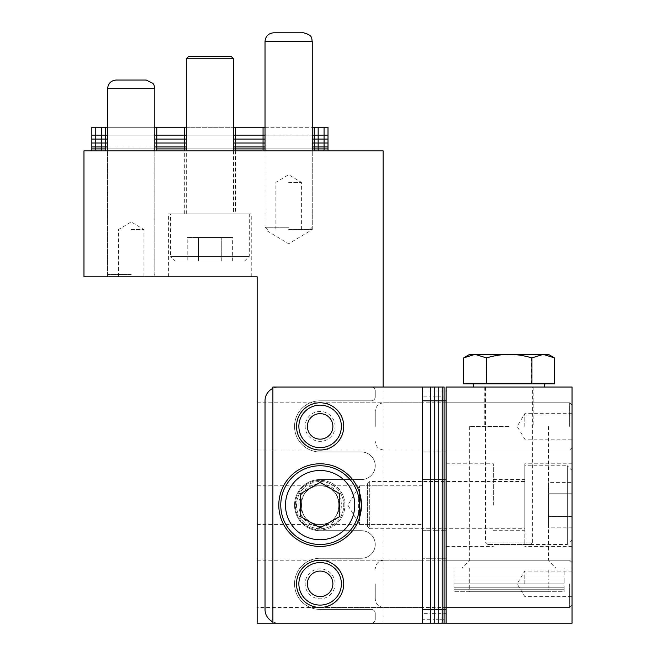 <?xml version="1.0" encoding="UTF-8"?>
<svg xmlns="http://www.w3.org/2000/svg" width="656" height="656" viewBox="0 0 656 656"><rect width="100%" height="100%" fill="white"/><g stroke="black" fill="none" stroke-linecap="round" stroke-linejoin="round"><path stroke-width="0.49" stroke-dasharray="3.28 2.46" d="M320.128 528.736A23.616 23.616 0 0 1 299.677 493.312A23.616 23.616 0 0 1 340.579 493.312A23.616 23.616 0 0 1 320.128 528.736A23.616 23.616 0 0 0 340.579 493.312A23.616 23.616 0 0 0 299.677 493.312A23.616 23.616 0 0 0 320.128 528.736M320.128 526.374A21.254 21.254 0 0 0 338.537 494.493A21.254 21.254 0 0 0 301.719 494.493A21.254 21.254 0 0 0 320.128 526.374M320.128 465.76A39.36 39.36 0 0 1 354.215 524.8A39.36 39.36 0 0 1 286.041 524.8A39.36 39.36 0 0 1 320.128 465.76M339.808 493.755L320.128 482.398L300.448 493.755L300.448 516.485L320.128 527.842L339.808 516.485L339.808 493.755M307.369 426.4A12.759 12.759 0 0 0 320.128 439.159A12.759 12.759 0 0 0 332.887 426.4A12.759 12.759 0 0 0 320.128 413.641A12.759 12.759 0 0 0 307.369 426.4M343.744 426.4A23.616 23.616 0 0 1 308.32 446.851A23.616 23.616 0 0 1 308.32 405.949A23.616 23.616 0 0 1 343.744 426.4A23.616 23.616 0 0 0 308.32 405.949A23.616 23.616 0 0 0 308.32 446.851A23.616 23.616 0 0 0 343.744 426.4C343.17 415.674 337.922 408.253 328 404.137L328 404.137C337.922 408.253 343.17 415.674 343.744 426.4A23.616 23.616 0 0 0 308.32 405.949A23.616 23.616 0 0 0 308.32 446.851A23.616 23.616 0 0 0 343.744 426.4C343.17 437.126 337.922 444.547 328 448.663L328 448.663C337.922 444.547 343.17 437.126 343.744 426.4M307.369 583.84A12.759 12.759 0 0 0 320.128 596.599A12.759 12.759 0 0 0 332.887 583.84A12.759 12.759 0 0 0 320.128 571.081A12.759 12.759 0 0 0 307.369 583.84M343.744 583.84A23.616 23.616 0 0 1 308.32 604.291A23.616 23.616 0 0 1 308.32 563.389A23.616 23.616 0 0 1 343.744 583.84A23.616 23.616 0 0 0 308.32 563.389A23.616 23.616 0 0 0 308.32 604.291A23.616 23.616 0 0 0 343.744 583.84C343.17 573.114 337.922 565.693 328 561.577L328 561.577C337.922 565.693 343.17 573.114 343.744 583.84A23.616 23.616 0 0 0 308.32 563.389A23.616 23.616 0 0 0 308.32 604.291A23.616 23.616 0 0 0 343.744 583.84C343.17 594.566 337.922 601.987 328 606.103L328 606.103C337.922 601.987 343.17 594.566 343.744 583.84M524.8 426.4L524.8 413.641L524.8 426.4M572.032 426.4L572.032 402.784L572.032 426.4M375.232 426.4L375.232 411.443L375.232 426.4M569.67 426.4L569.67 402.784L569.67 426.4M524.8 583.84L524.8 571.081L524.8 583.84M572.032 583.84L572.032 560.224L572.032 583.84M375.232 583.84L375.232 598.797L375.232 583.84M569.67 583.84L569.67 607.456L569.67 583.84M359.488 493.861L359.488 485.768L359.488 493.861M359.488 516.379L359.488 524.472L359.488 516.379M422.464 505.12L422.464 524.472L422.464 505.12M358.578 513.517L358.578 496.723M359.89 493.861A41.328 41.328 0 0 0 296.266 471.377A41.328 41.328 0 0 0 296.266 538.863A41.328 41.328 0 0 0 359.89 516.379M344.925 505.12A24.797 24.797 0 0 0 307.73 483.644A24.797 24.797 0 0 0 307.73 526.596A24.797 24.797 0 0 0 344.925 505.12A24.797 24.797 0 0 0 307.73 483.644A24.797 24.797 0 0 0 307.73 526.596A24.797 24.797 0 0 0 344.925 505.12M328 561.577L328 560.224L328 561.577M328 606.103L328 607.456L328 606.103M422.464 583.84L422.464 607.456L422.464 583.84M328 404.137L328 402.784L328 404.137M328 448.663L328 450.016L328 448.663M422.464 426.4L422.464 402.784L422.464 426.4M422.464 390.976L422.464 623.2L272.896 623.2L272.896 387.04L422.464 387.04L422.464 400.816L422.464 396.88L430.336 396.88L430.336 400.816L422.464 400.816L422.464 451.984L430.336 451.984L430.336 479.536L422.464 479.536L422.464 451.984L430.336 451.984L430.336 390.976L430.336 396.88L434.272 396.88L434.272 400.816L430.336 400.816L430.336 451.984L434.272 451.984L434.272 479.536L430.336 479.536L430.336 451.984L434.272 451.984L434.272 390.976L434.272 396.88L438.208 396.88L438.208 400.816L434.272 400.816L434.272 451.984L438.208 451.984L438.208 479.536L434.272 479.536L434.272 451.984L438.208 451.984L438.208 390.976L438.208 396.88L442.144 396.88L442.144 400.816L438.208 400.816L438.208 451.984L442.144 451.984L442.144 479.536L438.208 479.536L438.208 451.984L442.144 451.984L442.144 387.04L442.144 396.88L444.112 396.88L444.112 400.816L442.144 400.816L442.144 451.984L444.112 451.984L444.112 479.536L442.144 479.536L442.144 451.984L444.112 451.984L444.112 387.04L444.112 396.88L446.08 396.88L446.08 387.04L446.08 390.976L438.208 390.976L438.208 387.04L438.208 390.976L434.272 390.976L434.272 387.04L434.272 390.976L430.336 390.976L430.336 387.04L430.336 390.976L422.464 390.976L422.464 396.88M375.232 396.88A3.936 3.936 0 0 1 371.296 400.816A3.936 3.936 0 0 0 375.232 396.88L375.232 390.976L375.232 396.88A3.936 3.936 0 0 1 371.296 400.816L320.128 400.816A25.584 25.584 0 0 0 294.544 426.4A25.584 25.584 0 0 0 320.128 451.984L361.456 451.984A13.776 13.776 0 0 1 375.232 465.76A13.776 13.776 0 0 1 361.456 479.536A13.776 13.776 0 0 0 375.232 465.76A13.776 13.776 0 0 0 361.456 451.984L320.128 451.984A25.584 25.584 0 0 1 294.544 426.4A25.584 25.584 0 0 1 320.128 400.816L371.296 400.816A3.936 3.936 0 0 0 375.232 396.88L375.232 390.976A3.936 3.936 0 0 0 371.296 387.04A3.936 3.936 0 0 1 375.232 390.976L375.232 396.88A3.936 3.936 0 0 1 371.296 400.816L320.128 400.816A25.584 25.584 0 0 0 294.544 426.4A25.584 25.584 0 0 0 320.128 451.984L361.456 451.984A13.776 13.776 0 0 1 375.232 465.76A13.776 13.776 0 0 1 361.456 479.536L320.128 479.536A25.584 25.584 0 0 0 294.544 505.12A25.584 25.584 0 0 0 320.128 530.704L361.456 530.704A13.776 13.776 0 0 1 375.232 544.48A13.776 13.776 0 0 1 361.456 558.256A13.776 13.776 0 0 0 375.232 544.48A13.776 13.776 0 0 0 361.456 530.704L320.128 530.704A25.584 25.584 0 0 1 294.544 505.12A25.584 25.584 0 0 1 320.128 479.536L361.456 479.536A13.776 13.776 0 0 0 375.232 465.76A13.776 13.776 0 0 0 361.456 451.984L320.128 451.984A25.584 25.584 0 0 1 294.544 426.4A25.584 25.584 0 0 1 320.128 400.816L371.296 400.816A3.936 3.936 0 0 0 375.232 396.88L375.232 390.976A3.936 3.936 0 0 0 371.296 387.04L278.8 387.04A13.776 13.776 0 0 0 265.024 400.816A13.776 13.776 0 0 1 278.8 387.04L371.296 387.04A3.936 3.936 0 0 1 375.232 390.976L375.232 396.88A3.936 3.936 0 0 1 371.296 400.816L320.128 400.816A25.584 25.584 0 0 0 294.544 426.4A25.584 25.584 0 0 0 320.128 451.984L361.456 451.984A13.776 13.776 0 0 1 375.232 465.76A13.776 13.776 0 0 1 361.456 479.536L320.128 479.536A25.584 25.584 0 0 0 294.544 505.12A25.584 25.584 0 0 0 320.128 530.704L361.456 530.704A13.776 13.776 0 0 1 375.232 544.48A13.776 13.776 0 0 1 361.456 558.256L320.128 558.256A25.584 25.584 0 0 0 294.544 583.84A25.584 25.584 0 0 0 320.128 609.424L371.296 609.424A3.936 3.936 0 0 1 375.232 613.36A3.936 3.936 0 0 0 371.296 609.424L320.128 609.424A25.584 25.584 0 0 1 294.544 583.84A25.584 25.584 0 0 1 320.128 558.256L361.456 558.256A13.776 13.776 0 0 0 375.232 544.48A13.776 13.776 0 0 0 361.456 530.704L320.128 530.704A25.584 25.584 0 0 1 294.544 505.12A25.584 25.584 0 0 1 320.128 479.536L361.456 479.536A13.776 13.776 0 0 0 375.232 465.76A13.776 13.776 0 0 0 361.456 451.984L320.128 451.984A25.584 25.584 0 0 1 294.544 426.4A25.584 25.584 0 0 1 320.128 400.816L371.296 400.816A3.936 3.936 0 0 0 375.232 396.88L375.232 390.976A3.936 3.936 0 0 0 371.296 387.04L278.8 387.04A13.776 13.776 0 0 0 265.024 400.816A13.776 13.776 0 0 1 278.8 387.04L371.296 387.04A3.936 3.936 0 0 1 375.232 390.976L375.232 396.88A3.936 3.936 0 0 1 371.296 400.816L320.128 400.816A25.584 25.584 0 0 0 294.544 426.4A25.584 25.584 0 0 0 320.128 451.984L361.456 451.984A13.776 13.776 0 0 1 375.232 465.76A13.776 13.776 0 0 1 361.456 479.536L320.128 479.536A25.584 25.584 0 0 0 294.544 505.12A25.584 25.584 0 0 0 320.128 530.704L361.456 530.704A13.776 13.776 0 0 1 375.232 544.48A13.776 13.776 0 0 1 361.456 558.256L320.128 558.256A25.584 25.584 0 0 0 294.544 583.84A25.584 25.584 0 0 0 320.128 609.424L371.296 609.424A3.936 3.936 0 0 1 375.232 613.36L375.232 619.264A3.936 3.936 0 0 1 371.296 623.2A3.936 3.936 0 0 0 375.232 619.264L375.232 613.36A3.936 3.936 0 0 0 371.296 609.424L320.128 609.424A25.584 25.584 0 0 1 294.544 583.84A25.584 25.584 0 0 1 320.128 558.256L361.456 558.256A13.776 13.776 0 0 0 375.232 544.48A13.776 13.776 0 0 0 361.456 530.704L320.128 530.704A25.584 25.584 0 0 1 294.544 505.12A25.584 25.584 0 0 1 320.128 479.536L361.456 479.536A13.776 13.776 0 0 0 375.232 465.76A13.776 13.776 0 0 0 361.456 451.984L320.128 451.984A25.584 25.584 0 0 1 294.544 426.4A25.584 25.584 0 0 1 320.128 400.816L371.296 400.816A3.936 3.936 0 0 0 375.232 396.88L375.232 390.976A3.936 3.936 0 0 0 371.296 387.04L278.8 387.04A13.776 13.776 0 0 0 265.024 400.816A13.776 13.776 0 0 1 278.8 387.04L371.296 387.04A3.936 3.936 0 0 1 375.232 390.976A3.936 3.936 0 0 0 371.296 387.04L278.8 387.04A13.776 13.776 0 0 0 265.024 400.816A13.776 13.776 0 0 1 278.8 387.04L371.296 387.04A3.936 3.936 0 0 1 375.232 390.976L375.232 396.88A3.936 3.936 0 0 1 371.296 400.816L320.128 400.816A25.584 25.584 0 0 0 294.544 426.4A25.584 25.584 0 0 0 320.128 451.984L361.456 451.984A13.776 13.776 0 0 1 375.232 465.76A13.776 13.776 0 0 1 361.456 479.536L320.128 479.536A25.584 25.584 0 0 0 294.544 505.12A25.584 25.584 0 0 0 320.128 530.704L361.456 530.704A13.776 13.776 0 0 1 375.232 544.48A13.776 13.776 0 0 1 361.456 558.256L320.128 558.256A25.584 25.584 0 0 0 294.544 583.84A25.584 25.584 0 0 0 320.128 609.424L371.296 609.424A3.936 3.936 0 0 1 375.232 613.36L375.232 619.264A3.936 3.936 0 0 1 371.296 623.2L278.8 623.2A13.776 13.776 0 0 1 265.024 609.424A13.776 13.776 0 0 0 278.8 623.2L371.296 623.2A3.936 3.936 0 0 0 375.232 619.264L375.232 613.36A3.936 3.936 0 0 0 371.296 609.424L320.128 609.424A25.584 25.584 0 0 1 294.544 583.84A25.584 25.584 0 0 1 320.128 558.256L361.456 558.256A13.776 13.776 0 0 0 375.232 544.48A13.776 13.776 0 0 0 361.456 530.704L320.128 530.704A25.584 25.584 0 0 1 294.544 505.12A25.584 25.584 0 0 1 320.128 479.536L361.456 479.536A13.776 13.776 0 0 0 375.232 465.76A13.776 13.776 0 0 0 361.456 451.984L320.128 451.984A25.584 25.584 0 0 1 294.544 426.4A25.584 25.584 0 0 1 320.128 400.816L371.296 400.816A3.936 3.936 0 0 0 375.232 396.88L375.232 390.976A3.936 3.936 0 0 0 371.296 387.04L278.8 387.04A13.776 13.776 0 0 0 265.024 400.816A13.776 13.776 0 0 1 278.8 387.04L371.296 387.04A3.936 3.936 0 0 1 375.232 390.976L375.232 396.88M265.024 400.816L265.024 609.424A13.776 13.776 0 0 0 278.8 623.2L371.296 623.2A3.936 3.936 0 0 0 375.232 619.264L375.232 613.36L375.232 619.264A3.936 3.936 0 0 1 371.296 623.2L278.8 623.2A13.776 13.776 0 0 1 265.024 609.424L265.024 400.816L265.024 609.424A13.776 13.776 0 0 0 278.8 623.2A13.776 13.776 0 0 1 265.024 609.424A13.776 13.776 0 0 0 278.8 623.2L371.296 623.2L278.8 623.2A13.776 13.776 0 0 1 265.024 609.424L265.024 400.816L265.024 609.424A13.776 13.776 0 0 0 278.8 623.2L371.296 623.2A3.936 3.936 0 0 0 375.232 619.264A3.936 3.936 0 0 1 371.296 623.2L278.8 623.2A13.776 13.776 0 0 1 265.024 609.424L265.024 400.816A13.776 13.776 0 0 1 278.8 387.04L371.296 387.04L278.8 387.04A13.776 13.776 0 0 0 272.896 388.368M361.456 558.256L320.128 558.256A25.584 25.584 0 0 0 294.544 583.84A25.584 25.584 0 0 0 320.128 609.424L371.296 609.424A3.936 3.936 0 0 1 375.232 613.36A3.936 3.936 0 0 0 371.296 609.424L320.128 609.424A25.584 25.584 0 0 1 294.544 583.84A25.584 25.584 0 0 1 320.128 558.256L361.456 558.256A13.776 13.776 0 0 0 375.232 544.48A13.776 13.776 0 0 0 361.456 530.704A13.776 13.776 0 0 1 375.232 544.48A13.776 13.776 0 0 1 361.456 558.256L320.128 558.256A25.584 25.584 0 0 0 294.544 583.84A25.584 25.584 0 0 0 320.128 609.424L371.296 609.424A3.936 3.936 0 0 1 375.232 613.36A3.936 3.936 0 0 0 371.296 609.424L320.128 609.424A25.584 25.584 0 0 1 294.544 583.84A25.584 25.584 0 0 1 320.128 558.256L361.456 558.256A13.776 13.776 0 0 0 375.232 544.48A13.776 13.776 0 0 0 361.456 530.704L320.128 530.704L361.456 530.704A13.776 13.776 0 0 1 375.232 544.48A13.776 13.776 0 0 1 361.456 558.256L320.128 558.256A25.584 25.584 0 0 0 294.544 583.84A25.584 25.584 0 0 0 320.128 609.424L371.296 609.424A3.936 3.936 0 0 1 375.232 613.36L375.232 619.264A3.936 3.936 0 0 1 371.296 623.2A3.936 3.936 0 0 0 375.232 619.264L375.232 613.36A3.936 3.936 0 0 0 371.296 609.424L320.128 609.424A25.584 25.584 0 0 1 294.544 583.84A25.584 25.584 0 0 1 320.128 558.256L361.456 558.256M361.456 479.536L320.128 479.536A25.584 25.584 0 0 0 294.544 505.12A25.584 25.584 0 0 0 320.128 530.704A25.584 25.584 0 0 1 294.544 505.12A25.584 25.584 0 0 1 320.128 479.536L361.456 479.536A13.776 13.776 0 0 0 375.232 465.76A13.776 13.776 0 0 0 361.456 451.984A13.776 13.776 0 0 1 375.232 465.76A13.776 13.776 0 0 1 361.456 479.536L320.128 479.536A25.584 25.584 0 0 0 294.544 505.12A25.584 25.584 0 0 0 320.128 530.704L361.456 530.704L320.128 530.704A25.584 25.584 0 0 1 294.544 505.12A25.584 25.584 0 0 1 320.128 479.536L361.456 479.536M371.296 400.816L320.128 400.816A25.584 25.584 0 0 0 294.544 426.4A25.584 25.584 0 0 0 320.128 451.984L361.456 451.984L320.128 451.984A25.584 25.584 0 0 1 294.544 426.4A25.584 25.584 0 0 1 320.128 400.816L371.296 400.816M375.232 613.36L375.232 619.264A3.936 3.936 0 0 1 371.296 623.2A3.936 3.936 0 0 0 375.232 619.264L375.232 613.36M265.024 609.424A13.776 13.776 0 0 0 278.8 623.2L371.296 623.2L278.8 623.2A13.776 13.776 0 0 1 272.896 621.872M422.464 479.536L422.464 530.704L430.336 530.704L430.336 558.256L422.464 558.256L422.464 530.704L430.336 530.704L430.336 479.536L430.336 530.704L434.272 530.704L434.272 558.256L430.336 558.256L430.336 530.704L434.272 530.704L434.272 479.536L434.272 530.704L438.208 530.704L438.208 558.256L434.272 558.256L434.272 530.704L438.208 530.704L438.208 479.536L438.208 530.704L442.144 530.704L442.144 558.256L438.208 558.256L438.208 530.704L442.144 530.704L442.144 479.536L442.144 530.704L444.112 530.704L444.112 558.256L442.144 558.256L442.144 530.704L444.112 530.704L444.112 451.984L446.08 451.984L446.08 479.536L444.112 479.536L444.112 530.704L446.08 530.704L446.08 558.256L444.112 558.256L444.112 530.704L446.08 530.704L446.08 479.536L422.464 479.536M446.08 623.2L572.032 623.2L572.032 568.096L446.08 568.096L446.08 623.2L430.336 623.2L430.336 619.264L434.272 619.264L434.272 623.2L434.272 613.36L434.272 619.264L438.208 619.264L438.208 623.2L438.208 613.36L438.208 619.264L442.144 619.264L442.144 623.2L442.144 613.36L442.144 619.264L444.112 619.264L444.112 623.2L444.112 613.36L444.112 619.264L446.08 619.264L446.08 623.2L446.08 400.816L446.08 451.984L444.112 451.984L444.112 400.816L446.08 400.816L422.464 400.816L422.464 609.424L430.336 609.424L430.336 619.264L430.336 613.36L422.464 613.36L422.464 609.424L430.336 609.424L430.336 558.256L422.464 558.256L422.464 623.2L422.464 619.264L430.336 619.264L430.336 623.2L422.464 623.2M422.464 613.36L422.464 619.264M430.336 558.256L430.336 609.424L434.272 609.424L434.272 613.36L434.272 558.256L434.272 609.424L438.208 609.424L438.208 613.36L438.208 558.256L438.208 609.424L442.144 609.424L442.144 613.36L442.144 558.256L442.144 609.424L444.112 609.424L444.112 613.36L444.112 558.256L444.112 609.424L446.08 609.424L446.08 613.36L430.336 613.36L430.336 609.424L446.08 609.424L446.08 558.256L430.336 558.256M446.08 619.264L446.08 613.36M446.08 396.88L446.08 390.976M509.056 568.096L556.288 568.096L509.056 568.096M509.056 560.224L548.416 560.224L509.056 560.224M572.032 568.096L446.08 568.096L446.08 387.04L572.032 387.04L572.032 568.096M509.056 426.4L469.696 426.4L509.056 426.4M572.032 505.12L572.032 463.792L572.032 505.12M509.056 387.04L484.259 387.04L509.056 387.04M493.312 505.12L493.312 463.792L493.312 505.12M446.08 505.12L446.08 463.792L446.08 505.12M524.8 505.12L524.8 463.792L524.8 505.12M446.08 583.84L446.08 560.224L446.08 583.84M446.08 426.4L446.08 402.784L446.08 426.4M548.81 568.096L469.302 568.096L548.81 568.096L548.81 575.968L469.302 575.968L548.81 575.968L469.302 575.968L548.81 575.968L548.81 579.904L469.302 579.904L548.81 579.904L469.302 579.904L548.81 579.904L548.81 583.84L469.302 583.84L548.81 583.84L469.302 583.84L548.81 583.84L548.81 587.776L469.302 587.776L548.81 587.776L469.302 587.776L548.81 587.776L548.81 589.744L469.302 589.744L548.81 589.744L469.302 589.744L548.81 589.744L548.81 591.712L469.302 591.712L548.81 591.712M564.16 568.096L453.952 568.096L564.16 568.096L564.16 575.968L453.952 575.968L564.16 575.968L453.952 575.968L564.16 575.968L564.16 579.904L453.952 579.904L564.16 579.904L453.952 579.904L564.16 579.904L564.16 583.84L453.952 583.84L564.16 583.84L453.952 583.84L564.16 583.84L564.16 587.776L453.952 587.776L564.16 587.776L453.952 587.776L564.16 587.776L564.16 589.744L453.952 589.744L564.16 589.744L453.952 589.744L564.16 589.744L564.16 591.712L453.952 591.712L564.16 591.712M463.603 357.889L474.887 354.371L486.17 357.889C494.304 355.519 501.881 354.347 508.9 354.371L469.696 354.371M531.622 357.889L543.061 354.371L508.9 354.371C515.919 354.347 523.488 355.519 531.622 357.889L531.622 383.842L554.509 383.842M548.416 354.371L543.061 354.371L554.509 357.889M463.603 383.842L486.17 383.842L486.17 357.889M532.672 387.04L485.44 387.04L532.672 387.04L532.672 542.118L485.44 542.118L532.672 542.118L530.31 544.48L487.802 544.48L530.31 544.48M544.48 387.04L473.632 387.04L544.48 387.04M544.48 383.842L473.632 383.842L544.48 383.842M486.17 383.842L531.622 383.842M524.8 528.736L524.8 481.504L524.8 528.736L369.722 528.736L369.722 481.504L369.722 528.736L367.36 526.374L367.36 483.866L367.36 526.374M524.8 465.76L524.8 544.48L524.8 465.76L567.309 465.76L567.309 544.48L567.309 465.76L572.032 470.483L572.032 539.757L572.032 470.483M572.032 482.398L572.032 527.842L572.032 482.398L548.416 482.398L548.416 493.755L548.416 482.398M572.032 493.755L548.416 493.755L548.416 527.842L548.416 493.755L572.032 493.755M572.032 516.485L548.416 516.485L572.032 516.485M572.032 527.842L548.416 527.842M107.584 127.264L154.816 127.264M186.304 127.264L233.536 127.264M265.024 127.264L312.256 127.264M105.616 143.008L105.616 146.944L314.224 146.944L314.224 143.008L328 143.008L314.224 143.008L314.224 146.944L105.616 146.944L105.616 148.912L91.84 148.912L91.84 146.944L105.616 146.944L91.84 146.944L91.84 143.008L314.224 143.008L314.224 139.072L314.224 143.008L91.84 143.008L91.84 139.072L314.224 139.072L314.224 135.136L314.224 139.072L91.84 139.072L91.84 135.136L314.224 135.136L105.616 135.136L105.616 127.264L105.616 135.136L91.84 135.136L91.84 127.264L314.224 127.264L314.224 135.136L314.224 127.264L328 127.264L328 135.136L314.224 135.136L328 135.136L328 139.072L314.224 139.072L328 139.072M263.056 127.264L263.056 135.136M156.784 127.264L156.784 150.88L328 150.88L314.224 150.88L314.224 148.912L105.616 148.912L328 148.912L314.224 148.912L314.224 150.88L91.84 150.88L91.84 148.912L105.616 148.912L105.616 150.88L91.84 150.88M154.816 135.136L107.584 135.136L154.816 135.136M235.504 127.264L235.504 150.88L209.92 150.88L235.504 150.88L235.504 213.856L209.92 213.856L251.248 213.856L168.592 213.856L235.504 213.856M233.536 135.136L186.304 135.136L233.536 135.136M312.256 135.136L265.024 135.136L312.256 135.136M154.816 139.072L107.584 139.072L154.816 139.072M233.536 139.072L186.304 139.072L233.536 139.072M312.256 139.072L265.024 139.072L312.256 139.072M154.816 143.008L107.584 143.008L154.816 143.008M233.536 143.008L186.304 143.008L233.536 143.008M312.256 143.008L265.024 143.008L312.256 143.008M328 146.944L314.224 146.944L328 146.944L328 143.008M154.816 146.944L107.584 146.944L154.816 146.944M233.536 146.944L186.304 146.944L233.536 146.944M312.256 146.944L265.024 146.944L312.256 146.944M154.816 148.912L107.584 148.912L154.816 148.912M233.536 148.912L186.304 148.912L233.536 148.912M314.224 146.944L314.224 148.912L314.224 146.944M312.256 148.912L265.024 148.912L312.256 148.912M328 148.912L328 150.88M156.784 150.88L105.616 150.88L105.616 146.944M383.104 524.472L383.104 485.768L383.104 524.472L320.128 524.472C344.99 525.407 344.99 484.833 320.128 485.768C344.99 484.833 344.99 525.407 320.128 524.472L257.152 524.472L257.152 485.768L257.152 524.472M320.128 524.472C295.266 525.407 295.266 484.833 320.128 485.768C295.266 484.833 295.266 525.407 320.128 524.472A19.352 19.352 0 0 1 300.776 505.12A19.352 19.352 0 0 1 320.128 485.768A19.352 19.352 0 0 1 339.48 505.12A19.352 19.352 0 0 1 320.128 524.472A19.352 19.352 0 0 0 336.889 495.444A19.352 19.352 0 0 0 303.367 495.444A19.352 19.352 0 0 0 320.128 524.472M383.104 450.016L383.104 402.784L383.104 450.016L320.128 450.016L325.384 449.426L330.378 447.679L334.855 444.866L338.594 441.127L341.407 436.65L343.154 431.656L343.744 426.4L343.154 421.144L341.407 416.15L338.594 411.673L334.855 407.934L330.378 405.121L325.384 403.374L320.128 402.784L325.384 403.374L330.378 405.121L334.855 407.934L338.594 411.673L341.407 416.15L343.154 421.144L343.744 426.4L343.154 431.656L341.407 436.65L338.594 441.127L334.855 444.866L330.378 447.679L325.384 449.426L320.128 450.016L257.152 450.016L257.152 402.784L257.152 450.016M320.128 450.016L314.872 449.426L309.878 447.679L305.401 444.866L301.662 441.127L298.849 436.65L297.102 431.656L296.512 426.4L297.102 421.144L298.849 416.15L301.662 411.673L305.401 407.934L309.878 405.121L314.872 403.374L320.128 402.784L314.872 403.374L309.878 405.121L305.401 407.934L301.662 411.673L298.849 416.15L297.102 421.144L296.512 426.4L297.102 431.656L298.849 436.65L301.662 441.127L305.401 444.866L309.878 447.679L314.872 449.426L320.128 450.016A23.616 23.616 0 0 1 296.512 426.4A23.616 23.616 0 0 1 320.128 402.784A23.616 23.616 0 0 1 343.744 426.4A23.616 23.616 0 0 1 320.128 450.016A23.616 23.616 0 0 0 340.579 414.592A23.616 23.616 0 0 0 299.677 414.592A23.616 23.616 0 0 0 320.128 450.016M383.104 607.456L383.104 560.224L383.104 607.456L320.128 607.456L325.384 606.866L330.378 605.119L334.855 602.306L338.594 598.567L341.407 594.09L343.154 589.096L343.744 583.84L343.154 578.584L341.407 573.59L338.594 569.113L334.855 565.374L330.378 562.561L325.384 560.814L320.128 560.224L325.384 560.814L330.378 562.561L334.855 565.374L338.594 569.113L341.407 573.59L343.154 578.584L343.744 583.84L343.154 589.096L341.407 594.09L338.594 598.567L334.855 602.306L330.378 605.119L325.384 606.866L320.128 607.456L257.152 607.456L257.152 560.224L257.152 607.456M320.128 607.456L314.872 606.866L309.878 605.119L305.401 602.306L301.662 598.567L298.849 594.09L297.102 589.096L296.512 583.84L297.102 578.584L298.849 573.59L301.662 569.113L305.401 565.374L309.878 562.561L314.872 560.814L320.128 560.224L314.872 560.814L309.878 562.561L305.401 565.374L301.662 569.113L298.849 573.59L297.102 578.584L296.512 583.84L297.102 589.096L298.849 594.09L301.662 598.567L305.401 602.306L309.878 605.119L314.872 606.866L320.128 607.456A23.616 23.616 0 0 1 296.512 583.84A23.616 23.616 0 0 1 320.128 560.224A23.616 23.616 0 0 1 343.744 583.84A23.616 23.616 0 0 1 320.128 607.456A23.616 23.616 0 0 0 340.579 572.032A23.616 23.616 0 0 0 299.677 572.032A23.616 23.616 0 0 0 320.128 607.456M209.92 276.832L168.592 276.832L209.92 276.832M131.2 276.832L154.816 276.832L131.2 276.832M131.2 150.88L107.584 150.88L131.2 150.88M288.64 229.6L312.256 229.6L288.64 229.6M288.64 150.88L265.024 150.88L288.64 150.88M383.104 387.04L383.104 623.2L257.152 623.2L257.152 276.832L83.968 276.832L83.968 150.88L383.104 150.88L383.104 623.2L272.896 623.2M233.536 58.778L186.304 58.778M188.666 56.416L231.174 56.416M233.536 150.88L233.536 213.856L186.304 213.856L233.536 213.856M170.56 213.856L249.28 213.856L170.56 213.856L170.56 256.365L249.28 256.365L170.56 256.365L175.283 261.088L244.557 261.088L175.283 261.088M187.198 261.088L232.642 261.088L187.198 261.088L187.198 237.472L198.555 237.472L187.198 237.472M198.555 261.088L198.555 237.472L232.642 237.472L198.555 237.472L198.555 261.088M221.285 261.088L221.285 237.472L221.285 261.088M232.642 261.088L232.642 237.472M131.2 229.6L143.959 229.6L131.2 229.6M116.243 80.032L146.157 80.032M131.2 274.47L107.584 274.47L131.2 274.47M288.64 182.368L301.399 182.368L288.64 182.368M273.683 32.8L303.597 32.8M288.64 227.238L265.024 227.238L288.64 227.238M335.085 426.4A14.957 14.957 0 0 0 312.65 413.444A14.957 14.957 0 0 0 312.65 439.356A14.957 14.957 0 0 0 335.085 426.4M335.085 583.84A14.957 14.957 0 0 0 312.65 570.884A14.957 14.957 0 0 0 312.65 596.796A14.957 14.957 0 0 0 335.085 583.84M383.891 426.4L383.891 402.784L383.891 426.4M383.891 583.84L383.891 560.224L383.891 583.84M154.816 88.691L107.584 88.691M312.256 41.459L265.024 41.459M572.032 413.641L524.8 413.641L517.133 426.4L524.8 439.159L572.032 439.159M572.032 447.654L569.67 450.016L383.891 450.016C378.635 449.499 375.749 446.613 375.232 441.357M572.032 405.146L569.67 402.784L383.891 402.784C378.635 403.301 375.749 406.187 375.232 411.443M572.032 571.081L524.8 571.081L517.133 583.84L524.8 596.599L572.032 596.599M572.032 562.586L569.67 560.224L383.891 560.224C378.635 560.741 375.749 563.627 375.232 568.883M572.032 605.094L569.67 607.456L383.891 607.456C378.635 606.939 375.749 604.053 375.232 598.797M422.464 485.768L359.488 485.768L347.86 505.12L359.488 524.472L422.464 524.472M327.328 606.333L328 607.456L422.464 607.456M327.328 561.347L328 560.224L422.464 560.224M327.328 448.893L328 450.016L422.464 450.016M327.328 403.907L328 402.784L422.464 402.784M469.696 426.4L469.696 560.224L461.824 568.096M548.416 426.4L548.416 560.224L556.288 568.096M484.259 387.04L484.259 426.4M533.853 387.04L533.853 426.4M446.08 546.448L493.312 546.448M446.08 463.792L493.312 463.792M572.032 463.792L524.8 463.792M572.032 546.448L524.8 546.448M493.312 530.704L524.8 530.704M493.312 479.536L524.8 479.536M446.08 607.456L572.032 607.456M446.08 560.224L572.032 560.224M446.08 450.016L572.032 450.016M446.08 402.784L572.032 402.784M469.302 568.096L469.302 591.712M453.952 568.096L453.952 591.712M487.802 544.48L485.44 542.118L485.44 387.04M367.36 483.866L369.722 481.504L524.8 481.504M572.032 539.757L567.309 544.48L524.8 544.48M257.152 485.768L383.104 485.768M257.152 402.784L383.104 402.784M257.152 560.224L383.104 560.224M251.248 276.832L251.248 213.856M168.592 276.832L168.592 213.856M154.816 276.832L154.816 150.88L154.816 274.47L152.454 276.832M107.584 276.832L107.584 150.88L107.584 274.47L109.946 276.832M267.386 229.6L265.024 227.238L265.024 150.88L265.024 229.6L288.64 243.786L312.256 229.6L312.256 150.88L312.256 227.238L309.894 229.6M184.336 213.856L184.336 150.88M186.304 213.856L186.304 150.88M244.557 261.088L249.28 256.365L249.28 213.856M143.959 276.832L143.959 229.6L131.2 221.933L118.441 229.6L118.441 276.832M301.399 229.6L301.399 182.368L288.64 174.701L275.881 182.368L275.881 229.6"/><path stroke-width="0.98" d="M320.128 465.76A39.36 39.36 0 0 0 286.041 524.8A39.36 39.36 0 0 0 354.215 524.8A39.36 39.36 0 0 0 320.128 465.76M320.128 470.483A34.637 34.637 0 0 1 350.124 522.438A34.637 34.637 0 0 1 290.132 522.438A34.637 34.637 0 0 1 320.128 470.483M320.128 482.398L339.808 493.755L339.808 516.485L320.128 527.842L300.448 516.485L300.448 493.755L320.128 482.398M307.369 426.4A12.759 12.759 0 0 1 320.128 413.641A12.759 12.759 0 0 1 332.887 426.4A12.759 12.759 0 0 1 320.128 439.159A12.759 12.759 0 0 1 307.369 426.4M341.382 426.4A21.254 21.254 0 0 1 309.501 444.809A21.254 21.254 0 0 1 309.501 407.991A21.254 21.254 0 0 1 341.382 426.4M307.369 583.84A12.759 12.759 0 0 1 320.128 571.081A12.759 12.759 0 0 1 332.887 583.84A12.759 12.759 0 0 1 320.128 596.599A12.759 12.759 0 0 1 307.369 583.84M341.382 583.84A21.254 21.254 0 0 1 309.501 602.249A21.254 21.254 0 0 1 309.501 565.431A21.254 21.254 0 0 1 341.382 583.84M359.488 505.12L359.89 493.861L361.456 505.12L359.89 516.379L359.488 505.12M359.488 516.379L358.578 513.517M358.578 496.723L359.488 493.861M361.456 505.12A41.328 41.328 0 0 1 320.128 546.448A41.328 41.328 0 0 1 278.8 505.12A41.328 41.328 0 0 1 320.128 463.792A41.328 41.328 0 0 1 361.456 505.12M343.744 583.84A23.616 23.616 0 0 1 320.128 607.456A23.616 23.616 0 0 1 296.512 583.84A23.616 23.616 0 0 1 320.128 560.224A23.616 23.616 0 0 1 343.744 583.84M343.744 426.4A23.616 23.616 0 0 1 320.128 450.016A23.616 23.616 0 0 1 296.512 426.4A23.616 23.616 0 0 1 320.128 402.784A23.616 23.616 0 0 1 343.744 426.4M272.896 623.2L422.464 623.2L422.464 387.04L272.896 387.04L272.896 623.2L257.152 623.2L257.152 276.832L83.968 276.832L83.968 150.88L383.104 150.88L383.104 387.04M265.024 400.816L265.024 609.424L265.024 400.816A13.776 13.776 0 0 1 272.896 388.368M272.896 621.872A13.776 13.776 0 0 1 265.024 609.424M422.464 387.04L430.336 387.04L422.464 387.04M422.464 400.816L430.336 400.816L430.336 387.04L430.336 623.2L430.336 400.816L434.272 400.816L434.272 387.04L430.336 387.04L434.272 387.04L434.272 623.2L434.272 400.816L438.208 400.816L438.208 387.04L434.272 387.04L438.208 387.04L438.208 623.2L438.208 400.816L442.144 400.816L442.144 387.04L438.208 387.04L442.144 387.04L442.144 609.424L442.144 400.816L444.112 400.816L444.112 387.04L442.144 387.04L444.112 387.04L444.112 609.424L444.112 400.816L446.08 400.816M422.464 623.2L442.144 623.2L442.144 609.424L442.144 623.2L444.112 623.2L444.112 609.424L444.112 623.2L446.08 623.2L446.08 387.04L572.032 387.04L572.032 623.2L446.08 623.2M475.051 354.371L463.603 357.889L469.696 354.371L509.212 354.371C502.193 354.347 494.624 355.519 486.49 357.889L475.051 354.371M554.509 357.889L548.416 354.371L543.225 354.371L531.942 357.889C523.808 355.519 516.231 354.347 509.212 354.371L543.225 354.371L554.509 357.889L554.509 383.842L486.49 383.842L486.49 357.889M531.942 383.842L531.942 357.889M486.49 383.842L463.603 383.842L463.603 357.889M101.68 135.136L105.616 135.136L105.616 127.264L101.68 127.264L101.68 135.136L95.776 135.136L101.68 135.136L101.68 139.072L105.616 139.072L105.616 135.136L101.68 135.136M95.776 127.264L91.84 127.264L91.84 135.136L95.776 135.136L95.776 127.264L101.68 127.264M105.616 127.264L107.584 127.264M154.816 127.264L156.784 127.264L156.784 135.136L184.336 135.136L184.336 127.264L156.784 127.264M156.784 150.88L156.784 148.912L184.336 148.912L184.336 150.88L184.336 148.912L186.304 148.912L184.336 148.912L184.336 146.944L154.816 146.944L156.784 146.944L156.784 148.912L184.336 148.912L184.336 146.944L186.304 146.944L184.336 146.944L184.336 143.008L154.816 143.008L156.784 143.008L156.784 146.944L184.336 146.944L184.336 143.008L186.304 143.008L184.336 143.008L184.336 139.072L154.816 139.072L156.784 139.072L156.784 143.008L184.336 143.008L184.336 139.072L186.304 139.072L184.336 139.072L184.336 135.136L154.816 135.136L156.784 135.136L156.784 139.072L184.336 139.072L184.336 135.136L186.304 135.136L184.336 135.136L184.336 127.264L186.304 127.264M233.536 127.264L235.504 127.264L235.504 135.136L263.056 135.136L263.056 127.264L235.504 127.264M263.056 127.264L265.024 127.264M312.256 127.264L314.224 127.264L314.224 135.136L318.16 135.136L312.256 135.136L314.224 135.136L314.224 139.072L318.16 139.072L312.256 139.072L314.224 139.072L314.224 143.008L318.16 143.008L312.256 143.008L314.224 143.008L314.224 146.944L318.16 146.944L312.256 146.944L314.224 146.944L314.224 148.912L318.16 148.912L312.256 148.912L314.224 148.912L314.224 150.88M318.16 150.88L318.16 148.912L324.064 148.912L318.16 148.912L318.16 146.944L324.064 146.944L318.16 146.944L318.16 143.008L324.064 143.008L318.16 143.008L318.16 139.072L324.064 139.072L318.16 139.072L318.16 135.136L324.064 135.136L318.16 135.136L318.16 127.264L314.224 127.264M318.16 127.264L324.064 127.264L324.064 135.136L328 135.136L328 127.264L324.064 127.264M107.584 135.136L105.616 135.136L107.584 135.136M235.504 135.136L233.536 135.136L235.504 135.136L235.504 139.072L263.056 139.072L263.056 135.136L235.504 135.136M265.024 135.136L263.056 135.136L265.024 135.136M101.68 139.072L95.776 139.072L101.68 139.072L101.68 143.008L105.616 143.008L105.616 139.072L101.68 139.072M328 135.136L324.064 135.136L324.064 139.072L328 139.072L328 135.136M95.776 150.88L95.776 148.912L101.68 148.912L95.776 148.912L95.776 146.944L101.68 146.944L95.776 146.944L95.776 135.136L91.84 135.136L91.84 139.072L95.776 139.072L91.84 139.072L91.84 143.008L101.68 143.008L91.84 143.008L91.84 146.944L95.776 146.944L91.84 146.944L91.84 148.912L95.776 148.912L91.84 148.912L91.84 150.88M263.056 135.136L263.056 139.072L233.536 139.072L235.504 139.072L235.504 143.008L263.056 143.008L263.056 139.072L265.024 139.072L263.056 139.072L263.056 143.008L233.536 143.008L235.504 143.008L235.504 146.944L263.056 146.944L263.056 143.008L265.024 143.008L263.056 143.008L263.056 146.944L233.536 146.944L235.504 146.944L235.504 148.912L263.056 148.912L263.056 146.944L265.024 146.944L263.056 146.944L263.056 148.912L233.536 148.912L235.504 148.912L235.504 150.88M105.616 143.008L105.616 135.136L105.616 139.072L107.584 139.072L105.616 139.072L105.616 143.008L101.68 143.008L101.68 146.944L105.616 146.944L105.616 143.008L107.584 143.008L105.616 143.008L105.616 146.944L101.68 146.944L101.68 148.912L105.616 148.912L105.616 146.944L107.584 146.944L105.616 146.944M328 139.072L324.064 139.072L324.064 143.008L328 143.008L328 139.072L328 143.008L324.064 143.008L324.064 146.944L328 146.944L328 143.008M328 146.944L324.064 146.944L324.064 148.912L328 148.912L328 146.944L328 148.912L324.064 148.912L324.064 150.88M105.616 150.88L105.616 148.912L101.68 148.912L101.68 150.88M265.024 148.912L263.056 148.912L265.024 148.912M328 150.88L328 148.912M263.056 150.88L263.056 148.912L263.056 150.88M186.304 58.778L233.536 58.778L231.174 56.416L188.666 56.416L186.304 58.778L186.304 150.88M233.536 58.778L233.536 150.88M131.2 80.032L116.243 80.032C110.987 80.549 108.101 83.435 107.584 88.691L154.816 88.691L154.021 85.067L152.996 83.386L146.157 80.032L131.2 80.032M288.64 32.8L273.683 32.8C268.427 33.317 265.541 36.203 265.024 41.459L312.256 41.459C311.321 38.729 313.494 35.383 303.597 32.8L288.64 32.8M446.08 609.424L422.464 609.424M473.632 383.842L473.632 387.04M544.48 383.842L544.48 387.04M107.584 88.691L107.584 150.88M154.816 88.691L154.816 150.88M265.024 41.459L265.024 150.88M312.256 41.459L312.256 150.88"/></g></svg>
